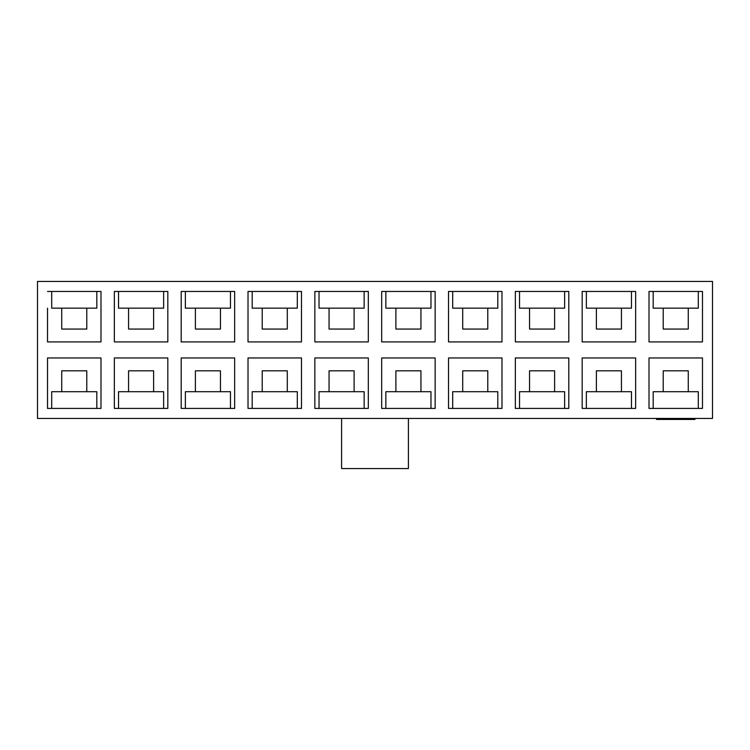 <?xml version="1.0" encoding="UTF-8"?>
<svg xmlns="http://www.w3.org/2000/svg" width="750" height="750" viewBox="0 0 750 750"><rect width="100%" height="100%" fill="white"/><g stroke="black" fill="none" stroke-linecap="round" stroke-linejoin="round"><path stroke-width="1.12" d="M37.5 281.438L37.5 418.444L712.5 418.444L712.5 281.438L37.5 281.438M47.522 408.412L47.522 357.956L47.522 408.412L51.703 408.412L51.703 391.706L96.816 391.706L96.816 408.412L100.987 408.412L100.987 357.956L100.987 408.412L47.522 408.412M167.822 357.956L167.822 408.412L163.641 408.412L163.641 391.706L118.537 391.706L118.537 408.412L114.356 408.412L114.356 357.956L114.356 408.412L167.822 408.412L167.822 357.956L114.356 357.956M234.656 357.956L234.656 408.412L230.475 408.412L230.475 391.706L185.363 391.706L185.363 408.412L181.191 408.412L181.191 357.956L181.191 408.412L234.656 408.412L234.656 357.956L181.191 357.956M301.481 357.956L301.481 408.412L297.309 408.412L297.309 391.706L252.197 391.706L252.197 408.412L248.016 408.412L248.016 357.956L248.016 408.412L301.481 408.412L301.481 357.956L248.016 357.956M368.316 357.956L368.316 408.412L364.144 408.412L364.144 391.706L319.031 391.706L319.031 408.412L314.85 408.412L314.85 357.956L314.85 408.412L368.316 408.412L368.316 357.956L314.85 357.956M435.15 357.956L435.15 408.412L430.969 408.412L430.969 391.706L385.856 391.706L385.856 408.412L381.684 408.412L381.684 357.956L381.684 408.412L435.15 408.412L435.15 357.956L381.684 357.956M501.984 357.956L501.984 408.412L497.803 408.412L497.803 391.706L452.691 391.706L452.691 408.412L448.519 408.412L448.519 357.956L448.519 408.412L501.984 408.412L501.984 357.956L448.519 357.956M568.809 357.956L568.809 408.412L564.637 408.412L564.637 391.706L519.525 391.706L519.525 408.412L515.344 408.412L515.344 357.956L515.344 408.412L568.809 408.412L568.809 357.956L515.344 357.956M635.644 357.956L635.644 408.412L631.462 408.412L631.462 391.706L586.359 391.706L586.359 408.412L582.178 408.412L582.178 357.956L582.178 408.412L635.644 408.412L635.644 357.956L582.178 357.956M702.478 357.956L702.478 408.412L702.478 357.956L649.012 357.956L649.012 408.412L649.012 357.956M702.478 291.459L702.478 341.916L702.478 291.459L698.297 291.459L698.297 308.166L653.184 308.166L653.184 291.459L649.012 291.459L649.012 341.916L649.012 291.459L702.478 291.459M47.522 308.166L47.522 341.916L47.522 308.166M114.356 341.916L114.356 291.459L114.356 341.916L167.822 341.916L167.822 291.459L167.822 341.916M100.987 291.459L100.987 341.916L100.987 291.459L96.816 291.459L96.816 308.166L51.703 308.166L51.703 291.459L47.522 291.459L100.987 291.459M181.191 341.916L181.191 291.459L181.191 341.916L234.656 341.916L234.656 291.459L234.656 341.916M248.016 341.916L248.016 291.459L248.016 341.916L301.481 341.916L301.481 291.459L301.481 341.916M314.85 341.916L314.85 291.459L314.85 341.916L368.316 341.916L368.316 291.459L368.316 341.916M381.684 341.916L381.684 291.459L381.684 341.916L435.15 341.916L435.15 291.459L435.15 341.916M448.519 341.916L448.519 291.459L448.519 341.916L501.984 341.916L501.984 291.459L501.984 341.916M515.344 341.916L515.344 291.459L515.344 341.916L568.809 341.916L568.809 291.459L568.809 341.916M582.178 341.916L582.178 291.459L582.178 341.916L635.644 341.916L635.644 291.459L635.644 341.916M86.784 308.166L86.784 329.053L61.725 329.053L61.725 308.166M61.725 391.706L61.725 370.819L86.784 370.819L86.784 391.706M47.522 341.916L100.987 341.916M100.987 357.956L47.522 357.956M167.822 291.459L114.356 291.459L118.537 291.459L118.537 308.166L163.641 308.166L163.641 291.459L167.822 291.459M234.656 291.459L181.191 291.459L185.363 291.459L185.363 308.166L230.475 308.166L230.475 291.459L234.656 291.459M301.481 291.459L248.016 291.459L252.197 291.459L252.197 308.166L297.309 308.166L297.309 291.459L301.481 291.459M368.316 291.459L314.85 291.459L319.031 291.459L319.031 308.166L364.144 308.166L364.144 291.459L368.316 291.459M435.15 291.459L381.684 291.459L385.856 291.459L385.856 308.166L430.969 308.166L430.969 291.459L435.15 291.459M501.984 291.459L448.519 291.459L452.691 291.459L452.691 308.166L497.803 308.166L497.803 291.459L501.984 291.459M568.809 291.459L515.344 291.459L519.525 291.459L519.525 308.166L564.637 308.166L564.637 291.459L568.809 291.459M635.644 291.459L582.178 291.459L586.359 291.459L586.359 308.166L631.462 308.166L631.462 291.459L635.644 291.459M649.012 341.916L702.478 341.916M649.012 408.412L702.478 408.412L698.297 408.412L698.297 391.706L653.184 391.706L653.184 408.412L649.012 408.412M153.619 308.166L153.619 329.053L128.559 329.053L128.559 308.166M128.559 391.706L128.559 370.819L153.619 370.819L153.619 391.706M220.453 308.166L220.453 329.053L195.394 329.053L195.394 308.166M195.394 391.706L195.394 370.819L220.453 370.819L220.453 391.706M287.288 308.166L287.288 329.053L262.219 329.053L262.219 308.166M262.219 391.706L262.219 370.819L287.288 370.819L287.288 391.706M354.113 308.166L354.113 329.053L329.053 329.053L329.053 308.166M329.053 391.706L329.053 370.819L354.113 370.819L354.113 391.706M420.947 308.166L420.947 329.053L395.887 329.053L395.887 308.166M395.887 391.706L395.887 370.819L420.947 370.819L420.947 391.706M487.781 308.166L487.781 329.053L462.712 329.053L462.712 308.166M462.712 391.706L462.712 370.819L487.781 370.819L487.781 391.706M554.606 308.166L554.606 329.053L529.547 329.053L529.547 308.166M529.547 391.706L529.547 370.819L554.606 370.819L554.606 391.706M621.441 308.166L621.441 329.053L596.381 329.053L596.381 308.166M596.381 391.706L596.381 370.819L621.441 370.819L621.441 391.706M688.275 308.166L688.275 329.053L663.216 329.053L663.216 308.166M663.216 391.706L663.216 370.819L688.275 370.819L688.275 391.706M341.588 418.444L341.588 468.562L408.412 468.562L408.412 418.444M656.531 418.444L656.531 419.447L694.959 419.447L694.959 418.444"/></g></svg>
